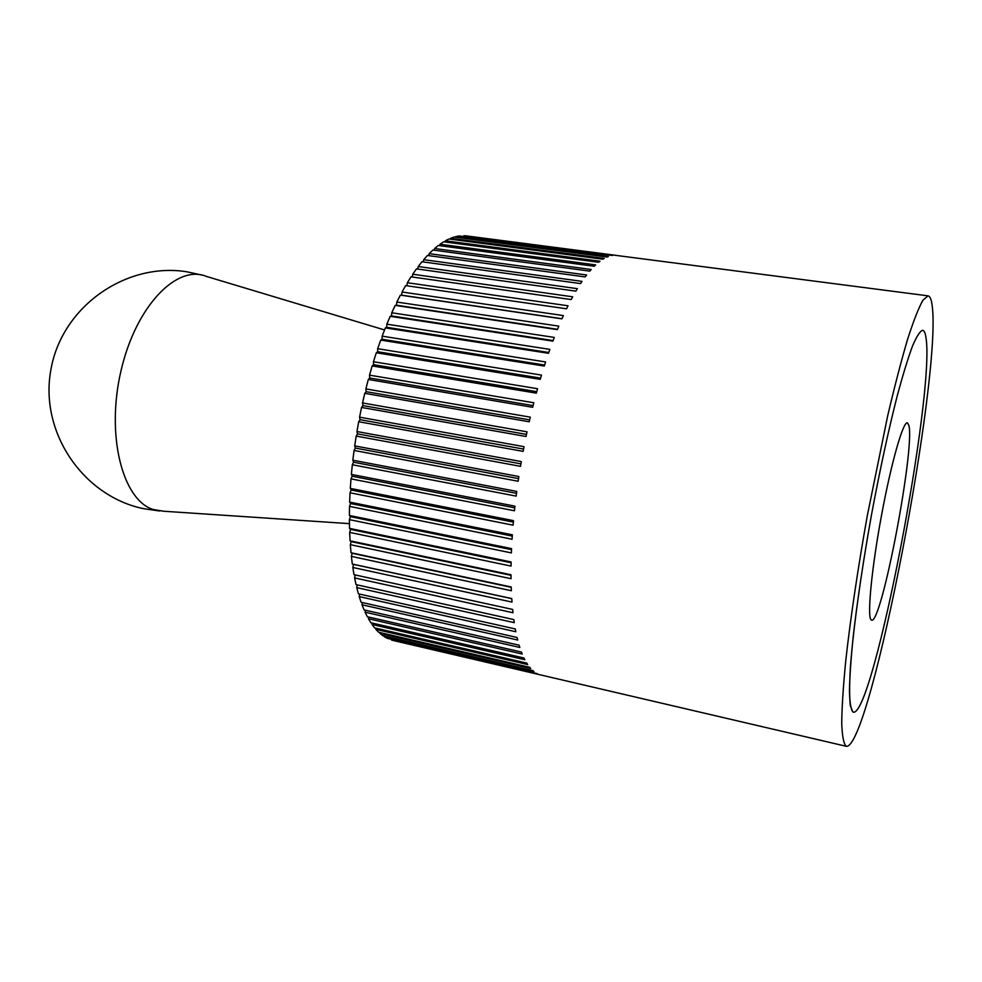 <?xml version="1.0" encoding="UTF-8"?>
<svg xmlns="http://www.w3.org/2000/svg" width="982" height="982" viewBox="0 0 982 982"><rect width="100%" height="100%" fill="white"/><g stroke="black" fill="none" stroke-linecap="round" stroke-linejoin="round"><path stroke-width="1.47" d="M932.188 305.795C931.427 299.51 930.04 296.196 928.051 295.852L922.92 300.185C918.624 307.882 913.53 320.881 907.638 339.146C901.378 360.357 894.737 385.852 887.728 415.607L867.278 515.845C857.826 568.725 850.314 619.495 845.735 660.911C843.231 686.553 841.893 707.347 841.721 723.292C842.2 736.181 843.685 743.84 846.165 746.246L846.41 746.332C870.617 748.1 941.885 376.302 932.188 305.795M465.407 235.876L928.051 295.852M465.456 235.778L616.131 255.357L463.958 235.692L612.338 255.504L459.097 235.95L455.685 236.601L608.374 256.523L607.085 257.026L454.077 237.043L450.578 238.282L604.261 258.413L602.936 259.199L448.934 238.994L445.349 240.811L600.014 261.2L598.652 262.268L443.68 241.805L440.022 244.223L595.657 264.894L594.245 266.257L438.328 245.488L434.621 248.507L591.189 269.485L589.752 271.13L432.902 250.042L429.171 253.651L586.635 274.985L585.174 276.912L427.44 255.467L423.696 259.665L582.019 281.38L580.546 283.589L421.953 261.74L418.209 266.527L577.367 288.659L575.882 291.151L416.478 268.872L412.747 274.224L572.69 296.81L571.205 299.559L411.041 276.826L407.346 282.73L568.026 305.783L566.553 308.802L405.652 285.59L402.031 292.01L563.386 315.578L561.925 318.843L400.374 295.116L401.626 295.177L402.031 292.01M396.826 302.051L558.795 326.134L557.359 329.633L395.206 305.377L396.495 305.218L396.826 302.051L400.374 295.116M391.757 312.779L554.29 337.415L552.878 341.135L390.185 316.314L391.511 315.946L391.757 312.779L395.206 305.377M386.859 324.17L549.883 349.383L548.508 353.299L385.349 327.902L386.699 327.301L386.859 324.17L390.185 316.314M382.158 336.163L545.611 361.953L544.286 366.065L380.709 340.079L382.096 339.256L382.158 336.163L385.349 327.902M377.677 348.696L541.487 375.099L540.223 379.359L376.315 352.771L377.702 351.74L377.677 348.696L380.709 340.079M373.455 361.72L537.547 388.725L536.344 393.131L372.178 365.93L373.577 364.678L373.455 361.72L376.315 352.771M369.514 375.149L533.803 402.767L532.661 407.285L368.324 379.469L369.723 378.009L369.514 375.149L372.178 365.93M365.869 388.921L530.292 417.154L529.224 421.769L364.776 393.34L366.163 391.683L365.869 388.921L368.324 379.469M362.542 402.951L527.015 431.81L526.033 436.487L361.56 407.444L362.935 405.591L362.542 402.951L364.776 393.34M359.572 417.178L524.02 446.65L523.124 451.364L358.7 421.72L360.05 419.682L359.572 417.178L361.56 407.444M356.945 431.528L521.295 461.577L520.485 466.315L356.196 436.069L357.509 433.872L356.945 431.528L358.7 421.72M354.698 445.889L518.864 476.528L518.152 481.254L354.06 450.443L355.349 448.074L354.698 445.889L356.196 436.069M352.833 460.214L516.741 491.417L516.139 496.094L352.329 464.732L353.569 462.215L352.833 460.214L354.06 450.443M351.372 474.404L514.949 506.147L514.445 510.763L350.991 478.872L352.182 476.233L351.372 474.404L352.329 464.732M350.304 488.398L513.488 520.644L513.083 525.174L350.046 492.78L351.188 490.018L350.304 488.398L350.991 478.872M349.641 502.109L512.346 534.822L512.064 539.241L349.518 506.381L350.599 503.521L349.641 502.109L350.046 492.78M349.383 515.464L511.561 548.619L511.377 552.903L349.383 519.613L350.402 516.667L349.383 515.464L349.518 506.381M349.531 528.39L511.106 561.962L511.033 566.074L349.666 532.391L350.599 529.384L349.531 528.39L349.383 519.613M350.071 540.837L510.996 574.777L511.033 578.705L350.328 544.666L351.2 541.622L350.071 540.837L349.666 532.391M351.004 552.743L511.217 586.99L511.352 590.734L351.384 556.377L352.182 553.296L351.004 552.743L350.328 544.666M352.317 564.036L511.769 598.566L512.015 602.089L352.82 567.473L353.532 564.38L352.317 564.036L351.384 556.377M393.401 640.546L540.824 674.965L391.622 640.08L537.301 673.664L387.129 638.3L384.146 636.594L533.913 671.504L532.882 670.632L382.796 635.673L379.924 633.402L530.697 668.46L529.715 667.318L378.622 632.224L375.885 629.364L527.665 664.544L526.745 663.108L374.645 627.903L372.043 624.478L524.83 659.732L523.971 658.014L370.877 622.748L368.446 618.746L522.215 654.037L521.43 652.048L367.354 616.745L365.083 612.179L519.834 647.457L519.122 645.199L364.077 609.92L362.014 604.777L517.698 640.019L517.084 637.49L361.094 602.273L359.228 596.59L515.845 631.745L515.305 628.946L358.405 593.828L356.748 587.617L514.261 622.637L513.819 619.581L356.036 584.621L354.612 577.907L512.985 612.743L512.641 609.441L353.999 574.679L352.82 567.473M852.855 711.962L850.314 705.653C849.393 697.33 849.405 684.663 850.363 667.662C853.088 630.346 860.846 573.648 871.537 514.58C879.958 469.506 888.563 429.785 897.339 395.427C902.888 374.866 907.933 358.43 912.474 346.118C916.623 336.396 919.999 331.106 922.626 330.259C924.197 330.529 925.302 332.984 925.977 337.624C935.269 393.156 873.55 715.657 853.407 712.208L853.407 712.208C873.55 715.657 935.269 393.156 925.977 337.624C925.302 332.984 924.197 330.529 922.626 330.259C919.999 331.106 916.623 336.396 912.474 346.118C907.933 358.43 902.888 374.866 897.339 395.427C888.563 429.785 879.958 469.506 871.537 514.58C863.436 559.814 857.311 600.579 853.174 636.876C850.952 658.824 849.712 676.807 849.442 690.825C849.712 702.302 850.854 709.348 852.855 711.962M379.924 633.402L379.911 632.518M375.885 629.364L375.91 628.198M372.043 624.478L372.117 623.042M368.446 618.746L368.569 617.027M365.083 612.179L365.292 610.19M362.014 604.777L362.297 602.543M359.228 596.59L359.608 594.098M356.748 587.617L357.239 584.891M354.612 577.907L355.214 574.936M406.879 285.762L407.346 282.73M412.256 276.998L412.747 274.224M417.694 269.043L418.209 266.527M423.168 261.912L423.696 259.665M428.668 255.627L429.171 253.651M434.142 250.201L434.621 248.507M439.58 245.647L440.022 244.223M444.956 241.965L445.349 240.811M450.247 239.166L450.578 238.282M455.427 237.214L455.685 236.601M561.974 318.72L401.626 295.177M557.494 329.289L396.495 305.218M553.087 340.558L391.511 315.946M548.791 352.501L386.699 327.301M544.617 365.034L382.096 339.256M540.591 378.107L377.702 351.74M536.737 391.646L373.577 364.678M533.091 405.603L369.723 378.009M529.666 419.866L366.163 391.683M526.475 434.388L362.935 405.591M523.553 449.069L360.05 419.682M520.902 463.848L357.509 433.872M518.545 478.615L355.349 448.074M516.495 493.308L353.569 462.215M514.764 507.841L352.182 476.233M513.353 522.117L351.188 490.018M512.26 536.086L350.599 503.521M511.512 549.65L350.402 516.667M511.094 562.76L350.599 529.384M510.996 575.329L351.2 541.622M511.229 587.322L352.182 553.296M511.769 598.652L353.532 564.38M870.899 619.605C867.18 615.002 871.783 567.584 881.541 515.206C891.239 462.792 903.096 421.401 907.38 422.825L908.841 425.304C915.224 447.547 881.566 624.589 871.611 620.17L870.899 619.605L871.611 620.17C881.566 624.589 915.224 447.547 908.841 425.304L907.38 422.825C903.096 421.401 891.239 462.792 881.541 515.206C871.783 567.584 867.18 615.002 870.899 619.605M349.432 523.639L163.859 511.254L153.155 509.486C122.566 500.059 105.761 435.431 121.019 370.73C135.897 305.905 177.005 264.011 206.416 276.421L384.539 329.952M846.41 746.332L393.242 640.51M202.427 275.193L186.776 271.769C125.819 262.01 61.94 306.58 50.929 369.514C39.145 432.313 83.323 496.462 143.826 508.725L159.685 511.008"/></g></svg>
